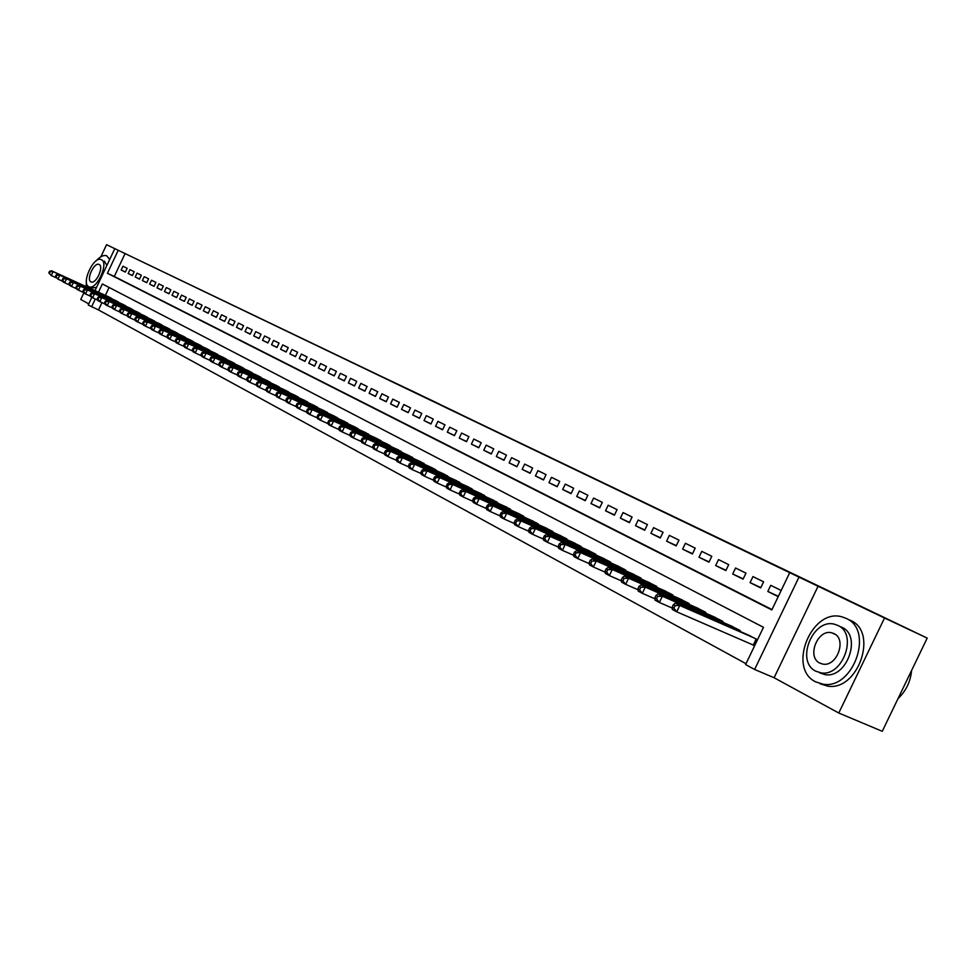 <?xml version="1.0" encoding="UTF-8"?>
<svg xmlns="http://www.w3.org/2000/svg" width="976" height="976" viewBox="0 0 976 976"><rect width="100%" height="100%" fill="white"/><g stroke="black" fill="none" stroke-linecap="round" stroke-linejoin="round"><path stroke-width="1.46" d="M419.631 394.572L379.383 375.467L419.631 394.572M459.367 413.702L426.658 398.147L459.367 413.702M927.2 638.097L882.267 731.305L838.774 713.017L884.524 618.003L927.2 638.097L106.567 244.695L798.978 577.121L754.619 669.475L745.603 664.546L763.476 627.324L102.37 283.955L98.478 292.214M884.524 618.003L798.978 577.121M435.467 402.173L393.67 382.324L435.467 402.173M439.871 404.271L409.725 390.022L439.871 404.284M106.567 244.695L100.87 256.786M83.802 293.032L80.752 299.486L88.767 303.865M751.862 644.416L754.57 645.856M127.161 268.266L122.976 266.204L121.17 270.023L125.343 272.097L127.161 268.266M134.2 271.731L129.967 269.644L128.149 273.487L132.382 275.586L134.2 271.731M141.337 275.244L137.043 273.134L135.225 277.001L139.507 279.136L141.337 275.244M148.572 278.819L144.228 276.672L142.386 280.563L146.729 282.723L148.572 278.819M155.904 282.43L151.5 280.246L149.645 284.175L154.049 286.358L155.904 282.43M163.334 286.09L158.868 283.882L157.002 287.835L161.467 290.055L163.334 286.09M170.873 289.799L166.335 287.566L164.468 291.543L168.982 293.788L170.873 289.799M178.51 293.556L173.911 291.299L172.02 295.301L176.607 297.57L178.51 293.556M186.245 297.375L181.585 295.081L179.682 299.107L184.342 301.413L186.245 297.375M194.09 301.242L189.368 298.912L187.453 302.975L192.174 305.317L194.09 301.242M202.056 305.159L197.262 302.804L195.334 306.891L200.117 309.258L202.056 305.159M210.121 309.136L205.265 306.745L203.325 310.856L208.169 313.272L210.121 309.136M218.307 313.174L213.39 310.746L211.426 314.882L216.343 317.334L218.307 313.174M226.615 317.261L221.613 314.797L219.649 318.969L224.639 321.446L226.615 317.261M235.033 321.409L229.97 318.908L227.981 323.117L233.044 325.63L235.033 321.409M243.585 325.618L238.437 323.093L236.436 327.314L241.572 329.864L243.585 325.618M252.247 329.888L247.038 327.326L245.013 331.584L250.222 334.17L252.247 329.888M261.043 334.231L255.749 331.62L253.723 335.915L259.006 338.538L261.043 334.231M269.974 338.623L264.606 335.976L262.556 340.307L267.924 342.966L269.974 338.623M279.038 343.088L273.585 340.404L271.523 344.76L276.964 347.468L279.038 343.088M288.237 347.615L282.698 344.894L280.624 349.286L286.151 352.031L288.237 347.615M297.57 352.226L291.958 349.457L289.86 353.873L295.472 356.667L297.57 352.226M307.05 356.887L301.352 354.081L299.242 358.534L304.939 361.364L307.05 356.887M316.675 361.632L310.893 358.778L308.758 363.267L314.54 366.146L316.675 361.632M326.46 366.451L320.567 363.548L318.432 368.074L324.3 370.99L326.46 366.451M336.391 371.344L330.413 368.403L328.253 372.954L334.219 375.919L336.391 371.344M346.468 376.309L340.404 373.32L338.221 377.907L344.284 380.921L346.468 376.309M356.716 381.36L350.555 378.322L348.359 382.946L354.508 386.008L356.716 381.36M367.122 386.484L360.864 383.397L358.643 388.07L364.902 391.181L367.122 386.484M377.7 391.693L371.344 388.558L369.111 393.267L375.467 396.427L377.7 391.693M388.46 397L381.982 393.804L379.737 398.55L386.191 401.758L388.46 397M399.379 402.38L392.803 399.135L390.534 403.918L397.098 407.187L399.379 402.38M410.493 407.858L403.808 404.552L401.514 409.371L408.188 412.689L410.493 407.858M421.791 413.421L414.983 410.066L412.677 414.922L419.46 418.301L421.791 413.421M433.271 419.07L426.353 415.666L424.023 420.571L430.928 423.999L433.271 419.07M444.946 424.828L437.919 421.364L435.564 426.305L442.592 429.794L444.946 424.828M456.829 430.684L449.68 427.159L447.301 432.136L454.45 435.686L456.829 430.684M468.907 436.638L461.636 433.051L459.245 438.078L466.504 441.689L468.907 436.638M481.205 442.689L473.799 439.041L471.396 444.117L478.777 447.789L481.205 442.689M493.722 448.85L486.182 445.141L483.754 450.253L491.27 453.999L493.722 448.85M506.446 455.133L498.785 451.351L496.333 456.512L503.982 460.306L506.446 455.133M519.415 461.514L511.607 457.671L509.13 462.868L516.914 466.748L519.415 461.514M532.603 468.016L524.661 464.1L522.16 469.346L530.09 473.287L532.603 468.016M546.048 474.629L537.947 470.652L535.421 475.946L543.498 479.96L546.048 474.629M559.724 481.375L551.489 477.313L548.939 482.656L557.162 486.743L559.724 481.375M573.656 488.244L565.263 484.108L562.688 489.501L571.07 493.661L573.656 488.244M587.857 495.235L579.305 491.026L576.706 496.467L585.246 500.712L587.857 495.235M602.326 502.359L593.615 498.065L590.992 503.567L599.679 507.886L602.326 502.359M617.064 509.631L608.182 505.251L605.535 510.79L614.404 515.206L617.064 509.631M632.094 517.024L623.042 512.571L620.37 518.171L629.398 522.66L632.094 517.024M647.405 524.576L638.182 520.025L635.486 525.674L644.685 530.261L647.405 524.576M663.033 532.274L653.615 527.638L650.894 533.335L660.276 538.008L663.033 532.274M678.954 540.118L669.365 535.385L666.608 541.155L676.185 545.913L678.954 540.118M695.205 548.122L685.42 543.303L682.627 549.122L692.399 553.978L695.205 548.122M711.785 556.296L701.793 551.367L698.987 557.247L708.954 562.2L711.785 556.296M728.706 564.628L718.507 559.602L715.664 565.543L725.839 570.594L728.706 564.628M745.969 573.132L735.562 568.008L732.683 573.998L743.078 579.158L745.969 573.132M763.598 581.818L752.972 576.584L750.068 582.635L760.67 587.906L763.598 581.818M125.062 253.614L114.29 276.464L772.004 609.561M781.166 590.468L770.747 585.344L767.807 591.456L778.214 596.629M101.968 302.621L98.515 309.953L746.006 663.692M109.117 287.456L105.384 295.374M108.543 296.814L112.594 299.156M115.436 300.462L119.536 302.841M122.415 304.146L126.575 306.562M129.503 307.891L133.712 310.331M136.664 311.686L140.934 314.162M143.936 315.529L148.267 318.042M151.304 319.42L155.684 321.97M158.771 323.373L163.212 325.947M166.347 327.375L170.849 329.986M174.021 331.425L178.584 334.085M181.804 335.549L186.428 338.233M189.686 339.721L194.383 342.442M197.689 343.955L202.459 346.712M205.814 348.237L210.645 351.055M214.049 352.592L218.941 355.447M222.394 357.009L227.371 359.9M230.873 361.486L235.911 364.426M239.474 366.037L244.586 369.013M248.197 370.648L253.382 373.674M257.054 375.333L262.324 378.407M266.033 380.079L271.389 383.202M275.159 384.91L280.588 388.07M284.419 389.802L289.933 393.023M293.825 394.78L299.425 398.049M303.377 399.831L309.063 403.149M313.076 404.955L318.847 408.322M322.922 410.164L328.79 413.592M332.938 415.459L338.892 418.936M343.101 420.827L349.152 424.365M353.434 426.292L359.571 429.891M363.926 431.843L370.172 435.503M374.589 437.48L381.116 440.774M385.435 443.214L391.888 446.996M396.463 449.045L403.027 452.888M407.675 454.975L414.336 458.879M419.07 461.001L425.853 464.979M430.66 467.126L437.553 471.176M442.445 473.372L449.472 477.484M454.45 479.716L461.587 483.901M466.65 486.17L473.921 490.428M479.07 492.734L486.463 497.077M491.709 499.419L499.236 503.836M504.58 506.227L512.241 510.729M517.683 513.156L525.478 517.744M531.017 520.208L538.959 524.881M544.608 527.394L552.965 531.591L552.697 532.152M558.443 534.714L566.958 538.996L566.69 539.569M572.546 542.168L581.22 546.536L580.94 547.121M586.918 549.769L595.75 554.209L595.47 554.819M601.558 557.503L610.561 562.042L610.268 562.664M616.478 565.397L625.665 570.021L625.36 570.655M631.704 573.449L641.061 578.158L640.756 578.805M647.21 581.659L656.775 586.454L656.445 587.125M663.046 590.029L672.793 594.921L672.464 595.604M679.186 598.569L689.129 603.558L688.788 604.266M695.656 607.279L705.807 612.367L705.453 613.099M712.468 616.173L722.826 621.37L722.472 622.115M729.621 625.25L740.198 630.557L739.832 631.313M747.14 634.51L757.522 639.707M818.12 586.137L774.09 677.734L838.774 713.017M774.09 677.734L754.619 669.475M98.515 309.953L88.23 305L91.829 297.351M118.194 250.368L107.409 273.268L771.821 609.939L789.718 572.68M95.001 290.641L114.753 248.721M95.282 298.985L91.585 306.842M114.29 276.464L107.409 273.268M121.17 270.023L125.392 271.987M128.149 273.487L132.431 275.488M135.225 277.001L139.556 279.026M142.386 280.563L146.778 282.613M149.645 284.175L154.098 286.249M157.002 287.835L161.516 289.933M164.468 291.543L169.043 293.678M172.02 295.301L176.668 297.46M179.682 299.107L184.391 301.303M187.453 302.975L192.223 305.195M195.334 306.891L200.178 309.136M203.325 310.856L208.23 313.15M211.426 314.882L216.404 317.2M219.649 318.969L224.7 321.324M227.981 323.117L233.105 325.496M236.436 327.314L241.633 329.742M245.013 331.584L250.295 334.036M253.723 335.915L259.067 338.404M262.556 340.307L267.985 342.832M271.523 344.76L277.038 347.322M280.624 349.286L286.212 351.885M289.86 353.873L295.545 356.521M299.242 358.534L305 361.218M308.758 363.267L314.614 365.988M318.432 368.074L324.374 370.843M328.253 372.954L334.292 375.76M338.221 377.907L344.357 380.762M348.359 382.946L354.593 385.849M358.643 388.07L364.987 391.01M369.111 393.267L375.54 396.256M379.737 398.55L386.276 401.587M390.534 403.918L397.183 407.004M401.514 409.371L408.273 412.519M412.677 414.922L419.558 418.118M424.023 420.571L431.014 423.804M435.564 426.305L442.677 429.599M447.301 432.136L454.535 435.491M459.245 438.078L466.601 441.481M471.396 444.117L478.874 447.581M483.754 450.253L491.367 453.779M496.333 456.512L504.08 460.099M509.13 462.868L517.024 466.528M522.16 469.346L530.2 473.067M535.421 475.946L543.608 479.728M548.939 482.656L557.272 486.512M562.688 489.501L571.192 493.417M576.706 496.467L585.368 500.456M590.992 503.567L599.801 507.63M605.535 510.79L614.526 514.938M620.37 518.171L629.532 522.392M635.486 525.674L644.819 529.98M650.894 533.335L660.41 537.727M666.608 541.155L676.319 545.621M682.627 549.122L692.545 553.685M698.987 557.247L709.101 561.895M715.664 565.543L725.985 570.289M732.683 573.998L743.224 578.841M750.068 582.635L760.829 587.576M767.807 591.456L778.36 596.299M422.498 395.963L396.964 383.897L422.498 395.963M439.993 404.381L427.378 398.379L439.969 404.418M109.776 297.375L51.46 270.767L53.107 271.645L51.277 275.549L56.022 277.709M49.459 273.256L51.277 275.549L48.8 272.902L49.459 273.256L50.191 271.694L49.532 271.352L48.8 272.902M50.191 271.694L53.107 271.645L111.496 298.29M49.532 271.352L51.46 270.767M109.702 259.421L106.701 255.797C103.651 254.785 100.077 256.517 96.002 260.982M86.4 281.796L86.181 286.615M96.551 287.347L91.793 288.054M104.383 261.092L106.848 265.496M101.394 259.701L101.175 259.592C93.635 255.846 80.971 283.345 88.706 286.639L89.072 286.798C96.648 290.445 109.251 262.727 101.394 259.701M90.963 281.857L91.183 281.954C96.063 284.309 104.188 266.472 99.137 264.484L98.979 264.423C94.123 262.019 85.961 279.758 90.963 281.857M846.18 618.418L842.349 616.978C811.959 607.194 786.79 668.255 815.668 681.858L823.097 684.2C853.463 689.8 874.35 629.923 846.18 618.418M820.084 683.761L827.526 686.091C857.892 691.716 878.717 631.96 850.547 620.431L849.693 620.041M841.056 626.909L841.91 627.3C862.259 635.803 846.79 679.04 824.915 674.587L819.938 672.989M837.872 625.457L834.761 624.311C812.886 617.698 795.147 661.63 815.863 671.22L820.853 672.818C842.715 677.259 858.221 633.949 837.872 625.457M819.779 663.082L822.768 664.07C836.859 667.181 847.119 639.195 833.955 633.595L831.735 632.802C817.644 628.788 806.469 657.031 819.779 663.082M898.054 698.56C906.033 690.984 910.547 681.626 911.572 670.512M116.681 301.023L58.109 274.305L59.78 275.208L57.938 279.136L62.745 281.32M56.108 276.83L57.938 279.136L55.437 276.464L56.108 276.83L56.852 275.256L56.181 274.903L55.437 276.464M56.852 275.256L59.78 275.208L118.425 301.95M56.181 274.903L58.109 274.305M123.684 304.732L64.855 277.904L66.551 278.807L64.684 282.759L69.564 284.98M62.854 280.441L64.684 282.759L62.989 281.844L62.171 280.075L62.854 280.441L63.599 278.855L62.915 278.502L62.171 280.075M63.599 278.855L66.551 278.807L125.453 305.659M62.915 278.502L64.855 277.904M130.784 308.477L71.687 281.539L73.407 282.454L71.529 286.444L76.482 288.689M69.686 284.101L71.529 286.444L69.808 285.517L68.991 283.735L69.686 284.101L70.431 282.515L69.747 282.149L68.991 283.735M70.431 282.515L73.407 282.454L132.565 309.429M69.747 282.149L71.687 281.539M137.97 312.283L78.617 285.236L80.361 286.163L78.47 290.165L83.485 292.446M76.604 287.822L78.47 290.165L76.726 289.238L75.908 287.444L76.604 287.822L77.36 286.212L76.665 285.846L75.908 287.444M77.36 286.212L80.361 286.163L139.788 313.235M76.665 285.846L78.617 285.236M145.253 316.126L85.632 288.969L87.401 289.921L85.498 293.947L90.585 296.253M83.631 291.58L85.498 293.947L83.741 292.995L82.923 291.202L83.631 291.58L84.387 289.97L83.68 289.591L82.923 291.202M84.387 289.97L87.401 289.921L147.095 317.102M83.68 289.591L85.632 288.969M152.646 320.03L92.757 292.763L94.55 293.715L92.635 297.79L97.795 300.12M90.744 295.399L92.635 297.79L90.841 296.826L90.036 295.02L90.744 295.399L91.512 293.776L90.792 293.398L90.036 295.02M91.512 293.776L94.55 293.715L154.501 321.019M90.792 293.398L92.757 292.763M160.125 323.983L99.967 296.606L101.797 297.582L99.869 301.669L105.091 304.048M97.966 299.278L99.869 301.669L98.051 300.693L97.234 298.888L97.966 299.278L98.735 297.643L98.015 297.253L97.234 298.888M98.735 297.643L101.797 297.582L162.016 324.984M98.015 297.253L99.967 296.606M167.713 327.997L107.287 300.51L109.141 301.499L107.201 305.61L112.508 308.013M105.286 303.194L107.201 305.61L105.347 304.622L104.554 302.804L105.286 303.194L106.067 301.547L105.323 301.157L104.554 302.804M106.067 301.547L109.141 301.499L169.629 329.01M105.323 301.157L107.287 300.51M175.412 332.06L114.717 304.463L116.583 305.464L114.631 309.612L120.024 312.052M112.704 307.184L114.631 309.612L112.765 308.611L111.959 306.781L112.704 307.184L113.484 305.525L112.74 305.122L111.959 306.781M113.484 305.525L116.583 305.464L177.351 333.084M112.74 305.122L114.717 304.463M183.207 336.183L122.244 308.477L124.147 309.49L122.171 313.662L127.636 316.139M120.231 311.222L122.171 313.662L120.28 312.649L119.475 310.807L120.231 311.222L121.024 309.551L120.268 309.148L119.475 310.807M121.024 309.551L124.147 309.49L185.184 337.232M120.268 309.148L122.244 308.477M191.125 340.368L129.881 312.54L131.809 313.577L129.82 317.773L135.371 320.287M127.88 315.321L129.82 317.773L127.905 316.749L127.1 314.906L127.88 315.321L128.673 313.638L127.905 313.223L127.1 314.906M128.673 313.638L131.809 313.577L193.114 341.429M127.905 313.223L129.881 312.54M199.153 344.613L137.628 316.675L139.58 317.712L137.579 321.946L143.216 324.496M135.627 319.469L137.579 321.946L135.64 320.897L134.847 319.054L135.627 319.469L136.42 317.773L135.64 317.359L134.847 319.054M136.42 317.773L139.58 317.712L201.166 345.675M135.64 317.359L137.628 316.675M207.29 348.908L145.485 320.86L147.474 321.921L145.461 326.179L151.17 328.766M143.484 323.69L145.461 326.179L143.484 325.118L142.691 323.263L143.484 323.69L144.289 321.982L143.496 321.555L142.691 323.263M144.289 321.982L147.474 321.921L209.34 349.994M143.496 321.555L145.485 320.86M215.537 353.275L153.464 325.106L155.477 326.179L153.452 330.486L159.247 333.109M151.463 327.96L153.452 330.486L151.439 329.4L150.658 327.533L151.463 327.96L152.268 326.24L151.463 325.813L150.658 327.533M152.268 326.24L155.477 326.179L217.624 354.373M151.463 325.813L153.464 325.106M223.919 357.704L161.565 329.424L163.602 330.51L161.552 334.841L167.445 337.501M159.552 332.304L161.552 334.841L159.515 333.743L158.734 331.864L159.552 332.304L160.369 330.571L159.552 330.132L158.734 331.864M160.369 330.571L163.602 330.51L226.029 358.814M159.552 330.132L161.565 329.424M232.41 362.194L169.775 333.792L171.849 334.902L169.787 339.27L175.765 341.966M167.774 336.708L169.787 339.27L167.713 338.147L166.945 336.269L167.774 336.708L168.592 334.963L167.762 334.524L166.945 336.269M168.592 334.963L171.849 334.902L234.557 363.316M167.762 334.524L169.775 333.792M241.035 366.744L178.108 338.233L180.218 339.355L178.144 343.759L184.22 346.492M176.107 341.185L178.144 343.759L176.034 342.625L175.265 340.734L176.107 341.185L176.937 339.428L176.095 338.977L175.265 340.734M176.937 339.428L180.218 339.355L243.207 367.891M176.095 338.977L178.108 338.233M249.783 371.368L186.575 342.747L188.71 343.881L186.623 348.31L192.797 351.092M184.574 345.724L186.623 348.31L184.488 347.163L183.72 345.272L184.574 345.724L185.416 343.955L184.562 343.491L183.72 345.272M185.416 343.955L188.71 343.881L251.991 372.539M184.562 343.491L186.575 342.747M258.664 376.065L195.163 347.322L197.335 348.481L195.224 352.946L201.495 355.764M193.163 350.335L195.224 352.946L193.065 351.775L192.296 349.872L193.163 350.335L194.017 348.542L193.15 348.09L192.296 349.872M194.017 348.542L197.335 348.481L260.897 377.248M193.15 348.09L195.163 347.322M267.668 380.823L203.886 351.97L206.095 353.141L203.972 357.643L210.34 360.51M201.898 355.008L203.972 357.643L201.764 356.46L201.019 354.544L201.898 355.008L202.74 353.214L201.861 352.739L201.019 354.544M202.74 353.214L206.095 353.141L269.949 382.031M201.861 352.739L203.886 351.97M276.818 385.654L212.756 356.691L214.988 357.887L212.841 362.413L219.319 365.329M210.755 359.766L212.841 362.413L210.609 361.218L209.864 359.29L210.755 359.766L211.609 357.948L210.718 357.472L209.864 359.29M211.609 357.948L214.988 357.887L279.124 386.874M210.718 357.472L212.756 356.691M286.114 390.571L221.747 361.486L224.016 362.694L221.857 367.257L228.433 370.221M219.759 364.597L221.857 367.257L219.588 366.037L218.844 364.109L219.759 364.597L220.613 362.767L219.71 362.279L218.844 364.109M220.613 362.767L224.016 362.694L288.457 391.803M219.71 362.279L221.747 361.486M295.545 395.548L230.885 366.354L233.191 367.586L231.019 372.185L237.705 375.187M228.896 369.489L231.019 372.185L228.713 370.941L227.969 369.001L228.896 369.489L229.763 367.659L228.848 367.159L227.969 369.001M229.763 367.659L233.191 367.586L297.924 396.805M228.848 367.159L230.885 366.354M305.11 400.611L240.169 371.295L242.512 372.539L240.316 377.187L247.111 380.237M238.181 374.479L240.316 377.187L237.973 375.931L237.241 373.979L238.181 374.479L239.059 372.625L238.12 372.124L237.241 373.979M239.059 372.625L242.512 372.539L307.538 401.892M238.12 372.124L240.169 371.295M314.845 405.748L249.6 376.321L251.979 377.59L249.771 382.263L256.676 385.374M247.611 379.53L249.771 382.263L247.392 380.982L246.672 379.03L247.611 379.53L248.502 377.663L247.55 377.151L246.672 379.03M248.502 377.663L251.979 377.59L317.298 407.053M247.55 377.151L249.6 376.321M324.715 410.969L259.177 381.421L261.605 382.714L259.372 387.423L266.399 390.583M257.2 384.678L259.372 387.423L256.956 386.13L256.237 384.154L257.2 384.678L258.091 382.787L257.127 382.275L256.237 384.154M258.091 382.787L261.605 382.714L327.216 412.287M257.127 382.275L259.177 381.421M334.756 416.276L268.925 386.618L271.377 387.923L269.132 392.669L276.269 395.878M266.948 389.9L269.132 392.669L266.68 391.352L265.96 389.375L266.948 389.9L267.851 387.997L266.863 387.472L265.96 389.375M267.851 387.997L271.377 387.923L337.293 417.618M266.863 387.472L268.925 386.618M344.955 421.669L278.819 391.888L281.32 393.218L279.051 398.013L286.322 401.27M276.842 395.207L279.051 398.013L276.55 396.671L275.854 394.682L276.842 395.207L277.757 393.291L276.757 392.767L275.854 394.682M277.757 393.291L281.32 393.218L347.529 423.023M276.757 392.767L278.819 391.888M355.313 427.134L288.872 397.244L291.421 398.598L289.128 403.43L296.521 406.736M286.92 400.611L289.128 403.43L286.59 402.063L285.895 400.062L286.92 400.611L287.835 398.684L286.81 398.135L285.895 400.062M287.835 398.684L291.421 398.598L357.924 428.525M286.81 398.135L288.872 397.244M365.841 432.697L299.107 402.698L301.682 404.064L299.376 408.944L306.903 412.311M297.143 406.101L299.376 408.944L296.802 407.553L296.118 405.54L297.143 406.101L298.07 404.149L297.033 403.6L296.118 405.54M298.07 404.149L301.682 404.064L368.501 434.113M297.033 403.6L299.107 402.698M376.541 438.358L309.502 408.236L312.125 409.627L309.807 414.544L317.456 417.96M307.55 411.677L309.807 414.544L307.184 413.129L306.501 411.116L307.55 411.677L308.489 409.713L307.44 409.151L306.501 411.116M308.489 409.713L312.125 409.627L379.237 439.786M307.44 409.151L309.502 408.236M387.411 444.104L320.079 413.861L322.751 415.288L320.396 420.241L328.192 423.718M318.127 417.35L320.396 420.241L317.737 418.802L317.066 416.776L318.127 417.35L319.067 415.373L318.005 414.8L317.066 416.776M319.067 415.373L322.751 415.288L390.156 445.556M318.005 414.8L320.079 413.861M398.476 449.948L330.827 419.595L333.548 421.046L331.181 426.036L339.111 429.574M328.9 423.12L331.181 426.036L328.473 424.572L327.814 422.547L328.9 423.12L329.839 421.132L328.753 420.546L327.814 422.547M329.839 421.132L333.548 421.046L401.258 451.424M328.753 420.546L330.827 419.595M409.713 455.89L341.771 425.426L344.54 426.89L342.149 431.929L350.225 435.528M339.843 429.001L342.149 431.929L339.392 430.453L338.745 428.403L339.843 429.001L340.795 426.988L339.697 426.39L338.745 428.403M340.795 426.988L344.54 426.89L412.555 457.39M339.697 426.39L341.771 425.426M421.144 461.929L352.897 431.355L355.715 432.856L353.3 437.931L361.523 441.591M350.982 434.967L353.3 437.931L350.494 436.418L349.859 434.369L350.982 434.967L351.946 432.941L350.823 432.344L349.859 434.369M351.946 432.941L355.715 432.856L424.035 463.454M350.823 432.344L352.897 431.355M432.771 468.077L364.219 437.382L367.086 438.907L364.658 444.031L373.027 447.764M362.316 441.042L364.658 444.031L361.791 442.494L361.169 440.432L362.316 441.042L363.292 438.993L362.145 438.383L361.169 440.432M363.292 438.993L367.086 438.907L435.711 469.627M362.145 438.383L364.219 437.382M444.605 474.324L375.748 443.519L378.664 445.08L376.199 450.241L384.727 454.035M373.845 447.228L376.199 450.241L373.296 448.679L372.686 446.605L373.845 447.228L374.833 445.166L373.662 444.544L372.686 446.605M374.833 445.166L378.664 445.08L447.594 475.91M373.662 444.544L375.748 443.519M456.634 480.692L387.472 449.765L390.437 451.351L387.96 456.561L396.646 460.428M385.581 453.535L387.96 456.561L385.008 454.975L384.398 452.901L385.581 453.535L386.581 451.449L385.386 450.814L384.398 452.901M386.581 451.449L390.437 451.351L459.672 482.29M385.386 450.814L387.472 449.765M468.883 487.158L399.416 456.134L402.429 457.744L399.928 463.002L408.785 466.931M397.537 459.94L399.928 463.002L396.915 461.38L396.329 459.293L397.537 459.94L398.537 457.829L397.33 457.195L396.329 459.293M398.537 457.829L402.429 457.744L471.969 488.793M397.33 457.195L399.416 456.134M481.339 493.746L411.567 462.612L414.641 464.247L412.116 469.554L421.144 473.555M409.7 466.467L412.116 469.554L409.054 467.907L408.48 465.808L409.7 466.467L410.713 464.344L409.481 463.685L408.48 465.808M410.713 464.344L414.641 464.247L484.486 495.405M409.481 463.685L411.567 462.612M494.027 500.444L423.95 469.2L427.073 470.871L424.536 476.227L433.722 480.302M422.096 473.104L424.536 476.227L421.412 474.543L420.839 472.433L422.096 473.104L423.108 470.969L421.864 470.298L420.839 472.433M423.108 470.969L427.073 470.871L497.223 502.14M421.864 470.298L423.95 469.2M506.934 507.264L436.553 475.922L439.737 477.618L437.175 483.022L446.544 487.17M434.71 479.875L437.175 483.022L433.991 481.314L433.442 479.192L434.71 479.875L435.735 477.715L434.466 477.032L433.442 479.192M435.735 477.715L439.737 477.618L510.192 508.996M434.466 477.032L436.553 475.922M520.074 514.218L449.399 482.754L452.644 484.486L450.046 489.94L459.611 494.173M447.569 486.768L450.046 489.94L446.801 488.195L446.276 486.072L447.569 486.768L448.606 484.584L447.313 483.901L446.276 486.072M448.606 484.584L452.644 484.486L523.404 515.975M447.313 483.901L449.399 482.754M533.457 521.294L462.478 489.732L465.784 491.489L463.161 496.991L472.921 501.31M460.66 493.795L463.161 496.991L459.867 495.222L459.342 493.087L460.66 493.795L461.709 491.587L460.391 490.891L459.342 493.087M461.709 491.587L465.784 491.489L536.849 523.075M460.391 490.891L462.478 489.732M547.097 528.492L475.812 496.833L479.179 498.626L476.532 504.177L486.487 508.581M474.007 500.956L476.532 504.177L473.165 502.372L472.665 500.237L474.007 500.956L475.068 498.736L473.726 498.004L472.665 500.237M475.068 498.736L479.179 498.626L550.537 530.322M473.726 498.004L475.812 496.833M560.98 535.836L489.391 504.067L492.831 505.897L490.159 511.509L500.31 515.987M487.61 508.252L490.159 511.509L486.731 509.667L486.243 507.508L487.61 508.252L488.683 506.007L487.305 505.275L486.243 507.508M488.683 506.007L492.831 505.897L564.494 537.691M487.305 505.275L489.391 504.067M575.132 543.315L503.25 511.448L506.751 513.315L504.043 518.976L514.413 523.539M501.481 515.682L504.043 518.976L500.554 517.097L500.078 514.938L501.481 515.682L502.567 513.425L501.164 512.668L500.078 514.938M502.567 513.425L506.751 513.315L578.707 545.206M501.164 512.668L503.25 511.448M589.541 550.928L517.365 518.964L520.94 520.867L518.207 526.589L528.785 531.249M515.621 523.27L518.207 526.589L514.645 524.673L514.193 522.502L515.621 523.27L516.707 520.977L515.279 520.22L514.193 522.502M516.707 520.977L520.94 520.867L593.188 552.855M515.279 520.22L517.365 518.964M604.242 558.699L531.761 526.637L535.409 528.577L532.652 534.348L543.449 539.106M530.041 531.005L532.652 534.348L529.016 532.396L528.577 530.224L530.041 531.005L531.139 528.687L529.687 527.918L528.577 530.224M531.139 528.687L535.409 528.577L607.95 560.663M529.687 527.918L531.761 526.637M619.211 566.605L546.45 534.458L550.159 536.434L547.377 542.278L558.406 547.109M544.742 538.886L547.377 542.278L543.669 540.277L543.266 538.093L544.742 538.886L545.852 536.556L544.376 535.763L543.266 538.093M545.852 536.556L550.159 536.434L623.005 568.618M544.376 535.763L546.45 534.458M634.485 574.681L561.432 542.436L565.226 544.462L562.408 550.354L573.668 555.295M559.748 546.938L562.408 550.354L558.626 548.317L558.235 546.121L559.748 546.938L560.871 544.584L559.358 543.766L558.235 546.121M560.871 544.584L565.226 544.462L638.353 576.718M559.358 543.766L561.432 542.436M650.053 582.916L576.718 550.586L580.586 552.648L577.743 558.601L589.248 563.64M575.059 555.149L577.743 558.601L573.876 556.515L573.51 554.319L575.059 555.149L576.194 552.77L574.644 551.94L573.51 554.319M576.194 552.77L580.586 552.648L653.993 584.99M574.644 551.94L576.718 550.586M665.937 591.31L592.31 558.894L596.263 560.993L593.384 567.007L605.157 572.156M590.675 563.53L593.384 567.007L589.443 564.884L589.101 562.676L590.675 563.53L591.834 561.115L590.248 560.273L589.101 562.676M591.834 561.115L596.263 560.993L669.963 593.432M590.248 560.273L592.31 558.894M682.139 599.862L608.231 567.373L612.269 569.52L609.366 575.596L621.395 580.854M606.633 572.082L609.366 575.596L605.34 573.437L605.022 571.216L606.633 572.082L607.792 569.642L606.181 568.788L605.022 571.216M607.792 569.642L612.269 569.52L686.25 602.033M606.181 568.788L608.231 567.373M698.682 608.609L624.494 576.035L628.605 578.231L625.677 584.368L637.975 589.724M622.908 580.818L625.677 584.368L621.566 582.16L621.273 579.927L622.908 580.818L624.091 578.353L622.444 577.475L621.273 579.927M624.091 578.353L628.605 578.231L702.866 610.817M622.444 577.475L624.494 576.035M715.554 617.527L641.098 584.88L645.295 587.125L642.33 593.323L654.908 598.8M639.548 589.736L642.33 593.323L638.133 591.066L637.865 588.833L639.548 589.736L640.732 587.247L639.048 586.356L637.865 588.833M640.732 587.247L645.295 587.125L719.824 619.784M639.048 586.356L641.098 584.88M732.769 626.629L658.056 593.908L662.35 596.202L659.349 602.473L672.22 608.06M656.531 598.837L659.349 602.473L655.055 600.167L654.823 597.922L656.531 598.837L657.739 596.336L656.018 595.421L654.823 597.922M657.739 596.336L662.35 596.202L737.136 628.934M656.018 595.421L658.056 593.908M750.361 635.913L675.38 603.144L679.76 605.486L676.734 611.818L754.668 645.661M673.891 608.146L676.734 611.818L672.354 609.463L672.135 607.206L673.891 608.146L675.099 605.62L673.355 604.681L672.135 607.206M675.099 605.62L679.76 605.486L754.814 638.267M673.355 604.681L675.38 603.144M537.837 524.38L538.142 523.758M551.538 531.639L551.843 531.005M565.482 539.033L565.799 538.374M566.214 539.362L566.507 538.752M579.695 546.572L580.012 545.889M580.427 546.889L580.732 546.267M594.177 554.246L594.506 553.551M594.909 554.575L595.226 553.929M608.926 562.066L609.268 561.359M609.683 562.396L609.988 561.737M623.981 570.045L624.323 569.313M624.725 570.374L625.055 569.691M639.317 578.17L639.67 577.426M640.073 578.512L640.402 577.804M654.957 586.466L655.335 585.698M655.726 586.808L656.067 586.088M670.915 594.933L671.293 594.14M671.683 595.262L672.037 594.53M687.189 603.558L687.58 602.741M687.958 603.9L688.324 603.131M703.806 612.367L704.208 611.525M704.574 612.708L704.953 611.928M720.752 621.358L721.166 620.492M721.532 621.7L721.923 620.895M738.063 630.545L738.49 629.642M738.844 630.886L739.247 630.045M753.277 645.026L756.168 638.987M754.058 645.38L756.937 639.39M92.195 288.237L89.072 286.798M835.322 634.424L831.735 632.802M824.915 674.587L820.853 672.818M823.097 684.2L827.526 686.091"/></g></svg>
